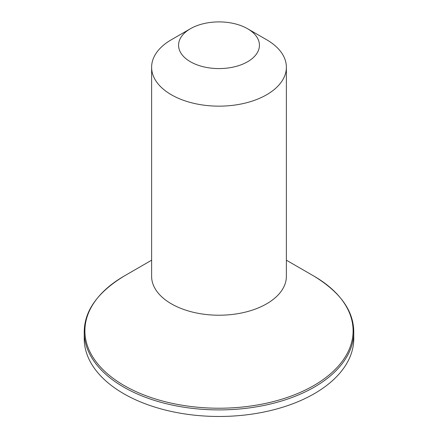 <?xml version="1.0" encoding="UTF-8"?>
<svg xmlns="http://www.w3.org/2000/svg" width="438" height="438" viewBox="0 0 438 438"><rect width="100%" height="100%" fill="white"/><g stroke="black" fill="none" stroke-linecap="round" stroke-linejoin="round"><path stroke-width="0.66" d="M171.351 39.743L190.41 28.738A40.427 23.34 180 0 0 190.415 61.747A40.427 23.34 180 0 0 247.59 61.747A40.427 23.34 0 0 0 247.59 28.738A40.427 23.34 0 0 0 190.41 28.738L171.351 39.743A67.381 38.905 180 0 0 151.619 67.249A67.381 38.905 180 0 0 193.213 103.193A67.381 38.905 180 0 0 266.649 94.756A67.381 38.905 0 0 0 286.381 67.249A67.381 38.905 0 0 0 266.649 39.743L247.59 28.738M151.619 67.249L151.619 276.318A67.381 38.905 180 0 0 193.213 312.256A67.381 38.905 180 0 0 266.649 303.824A67.381 38.905 0 0 0 286.381 276.318L286.381 67.249M286.381 260.199L313.827 276.049A134.105 77.427 180 0 1 313.827 385.544A134.105 77.427 180 0 1 124.173 385.544A134.105 77.427 180 0 1 124.173 276.049L151.619 260.199L124.173 276.049C97.614 292.25 84.299 310.931 84.233 332.092A134.767 77.805 180 0 0 167.425 403.978A134.767 77.805 180 0 0 314.292 387.11A134.767 77.805 180 0 0 353.767 332.092L353.767 338.667A134.767 77.805 0 0 1 314.292 393.685A134.767 77.805 180 0 1 167.425 410.554A134.767 77.805 180 0 1 84.233 338.667L84.233 332.092M313.827 276.049C340.386 292.25 353.701 310.931 353.767 332.092"/></g></svg>
